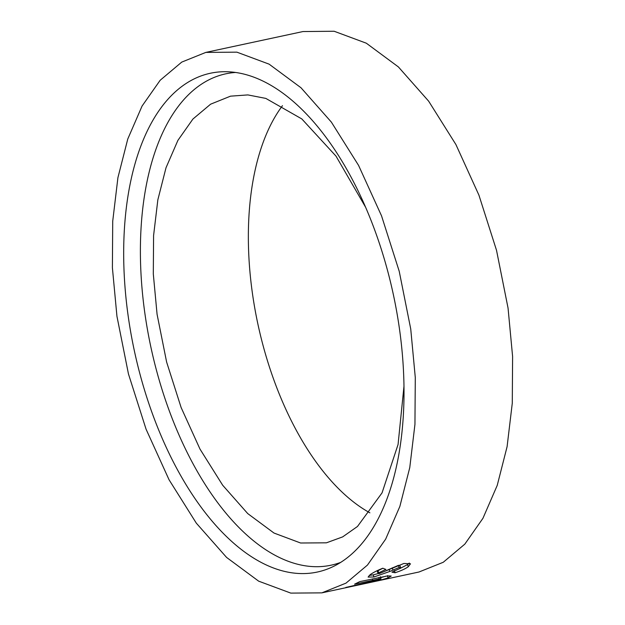 <?xml version="1.0" encoding="UTF-8"?>
<svg xmlns="http://www.w3.org/2000/svg" width="625" height="625" viewBox="0 0 625 625"><rect width="100%" height="100%" fill="white"/><g stroke="black" fill="none" stroke-linecap="round" stroke-linejoin="round"><path stroke-width="0.94" d="M399.406 328.484A255.062 132.508 -102.1 0 0 227.891 71.766A255.062 132.508 -102.1 0 0 128.281 316.789A255.062 132.508 -102.1 0 0 334.039 566.148A255.062 132.508 -102.1 0 0 399.406 328.484M235.562 72.461A251.258 130.531 -102.1 0 0 144.93 313.734A251.258 130.531 -102.1 0 0 340.75 562.367M282.469 105.68A228.414 118.664 -102.1 0 0 252.484 293.773A228.414 118.664 -102.1 0 0 369.891 512.828M365.547 207.148L335.992 156.109L301.812 118.93L265.828 98.406L247.867 94.914L230.523 96.164L210.609 104.188L192.922 119.039L177.906 140.367L166.008 167.758L157.844 199.844L153.586 235.555L153.305 273.984L157.07 314.258L166.625 362.07L181.125 407.531L200.008 449.117L222.68 485.234L247.719 513.57L274 533.047L300.602 543L326.422 542.82L342.656 536.891L357.484 526.469L382.047 492.875L398.07 444.477L403.984 386.188M410.734 328.969L399.219 271.273L381.539 215.852L358.578 165.414L331.375 122.125L301.008 87.766L269.102 64.148L236.875 52.156L205.82 52.406L181.758 62.094L160.18 80.25L142.07 106.047L127.773 139.008L117.922 177.648L112.719 221.188L112.398 267.766L116.945 316.297L128.461 373.977L146.062 429.18L169.078 479.805L196.297 523.125L226.594 557.43L258.664 581.164L290.812 593.109L321.867 592.859L346 583.133L367.461 565.07L385.648 539.156L399.859 506.422L409.766 467.594L414.945 424.359L415.289 377.539L410.734 328.969M302.953 31.555L334.141 31.25L366.328 43.203L398.398 66.938L428.648 101.164L455.922 144.562L478.93 195.156L496.523 250.32L508.055 308.078L512.602 356.492L512.281 403.195L507.094 446.656L497.234 485.375L482.945 518.297L464.82 544.133L443.258 562.273L419 572M368.516 582.828C377.172 581.031 383.68 579.359 388.031 577.836L391.219 576.039L387.773 575.883L359.805 581.609L354.594 584.164L379.219 578.961C381.398 578.672 381.516 578.906 379.57 579.648L345.781 587.453L368.461 582.57M378.828 577.531L379.219 578.961C381.398 578.672 381.516 578.906 379.57 579.648M373.938 576.992L389.789 571.461L399.133 567.469L400.609 567.57L399.898 568.469L391.945 572.148L395.039 572.75C401.031 570.797 405.445 568.781 408.289 566.711L410.492 563.789L403.867 563.477L379.266 573.609L378.078 573.578L378.727 572.82L385.898 569.414L382.789 568.227C377.133 570.516 372.883 572.703 370.047 574.797L368.102 577.078L373.938 576.992L373.258 574.844L378.086 573.586L377.352 571.453L377.984 570.711L378.727 572.82M386.094 570.664L398.375 565.367L399.133 567.469M392.203 567.836L392.938 569.953M398.375 565.367L399.867 565.469L400.609 567.57M394.367 570.594L395.039 572.75M399.414 568.789L407.555 564.594L408.289 566.711M407.555 564.594L409.273 563.047M377.984 570.711L382.875 568.258M369.234 575.438L373.258 574.844M389.062 569.336L389.789 571.461M380.641 577.688L386.016 576.141M387.469 575.625L388.031 577.836M372.375 578.914L372.742 580.266M205.82 52.406L303.141 31.516M321.867 592.859L419.187 571.961M380.375 576.711L380.961 578.914"/></g></svg>
